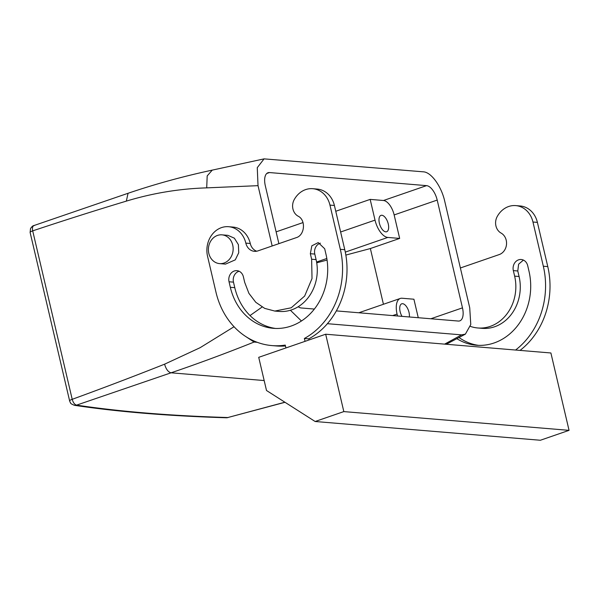 <?xml version="1.0" encoding="UTF-8"?>
<svg xmlns="http://www.w3.org/2000/svg" width="599" height="599" viewBox="0 0 599 599"><rect width="100%" height="100%" fill="white"/><g stroke="black" fill="none" stroke-linecap="round" stroke-linejoin="round"><path stroke-width="0.9" d="M409.334 316.976A8.663 4.171 71 0 0 407.537 308.343A8.663 4.171 71 0 0 401.742 303.805A8.663 4.171 71 0 0 401.6 315.636A8.663 4.171 71 0 0 401.989 316.362M397.511 315.987L397.062 314.071A17.319 8.341 -109 0 1 400.304 298.444A17.319 8.341 -109 0 1 402.064 298.235L413.916 299.223L418.259 317.717M298.227 306.733A14.436 6.956 -109 0 0 301.237 307.968L314.378 309.062M336.346 310.896L458.302 321.049A14.436 6.956 -109 0 0 459.77 320.877A14.436 6.956 -109 0 0 462.473 307.849L437.195 200.073L394.149 214.936L399.66 238.424L370.369 248.54L383.435 304.262M316.714 262.826L327.069 260.071M345.855 255.069L370.369 248.54M301.439 321.004L290.41 310.26M444.623 344.126L461.574 334.871L327.398 323.692M461.574 334.871L465.386 334.13L470.769 324.523L469.721 307.789L444.757 201.376C441.508 186.506 431.302 172.115 423.328 171.823L264.077 158.87L257.263 167.668L258.027 185.66L272.171 245.972M278.887 243.651L265.312 185.757A14.436 6.956 -109 0 1 268.008 172.729A14.436 6.956 -109 0 1 269.483 172.557L426.54 185.638A14.436 6.956 -109 0 1 437.195 200.073M399.66 238.424L387.808 237.436A17.319 8.341 -109 0 1 375.026 220.118L370.167 199.392L383.502 200.5A14.436 6.956 -109 0 1 394.149 214.936M386.789 219.908A8.663 4.171 -109 0 1 386.647 231.746A8.663 4.171 -109 0 1 380.852 227.208A8.663 4.171 -109 0 1 380.994 215.37A8.663 4.171 -109 0 1 386.789 219.908M370.167 199.392L335.762 211.267M303.019 222.573L276.124 231.858M234.052 326.732L200.141 347.675L164.59 364.177C134.52 376.112 103.724 387.823 72.209 399.316L32.698 230.862A5.773 1.048 -13.2 0 0 30.107 232.405L69.611 400.858A5.773 1.048 -13.2 0 1 72.209 399.316C73.13 402.595 74.583 404.535 76.575 405.126L171.067 372.803C197.947 363.675 225.613 353.425 254.073 342.051L255.301 341.557M250.008 315.561L262.092 307.04M34.443 225.501C32.66 225.793 32.076 227.575 32.698 230.862C64.43 220.29 95.645 210.376 126.344 201.122C152.76 193.118 179.55 188.7 206.707 187.869L258.027 185.66M30.107 232.405L30.534 228.511C31.942 226.542 33.042 225.568 33.851 225.576L128.051 193.282C154.909 184.148 182.972 176.428 212.256 170.116L264.077 158.87M69.611 400.858L70.12 402.229C71.393 403.127 68.75 402.947 74.426 405.313L74.426 405.313C118.213 411.872 168.858 416.028 226.355 417.773A5.773 4.687 -88.3 0 0 226.362 417.773A5.773 4.687 -88.3 0 0 227.83 417.533L284.892 402.221M460.376 267.963A11.546 9.898 94.8 0 0 460.975 267.775L499.237 254.568A11.546 9.898 94.8 0 0 506.507 244.362A11.546 9.898 94.8 0 0 501.071 233.063A11.546 9.898 94.8 0 1 497.17 216.613A23.091 19.797 94.8 0 1 515.746 205.607A23.091 19.797 94.8 0 1 532.96 222.019L543.33 266.233A75.055 64.333 94.8 0 1 515.582 350.033M456.82 338.652A57.736 49.492 94.8 0 0 476.362 345.234A57.736 49.492 94.8 0 0 528.984 271.182L527.689 265.656A8.663 7.42 94.8 0 0 521.227 259.502A8.663 7.42 94.8 0 0 513.336 270.613L514.638 276.139A40.418 34.645 94.8 0 1 477.8 327.975A40.418 34.645 94.8 0 1 470.395 326.388M74.426 405.313L76.575 405.126A1726.303 314.52 166.8 0 0 227.83 417.533L285.012 402.296M256.679 251.213A11.546 9.898 94.8 0 1 250.27 243.486A23.091 19.797 94.8 0 0 233.056 227.081L228.608 226.707A23.091 19.797 94.8 0 1 245.822 243.119L250.27 243.486M245.822 243.119A11.546 9.898 94.8 0 0 254.433 251.325A11.546 9.898 94.8 0 0 257.982 250.869L296.243 237.661C304.816 235.287 306.126 219.968 298.077 216.157A11.546 9.898 94.8 0 1 294.176 199.707A23.091 19.797 94.8 0 1 312.753 188.7L317.193 189.067A23.091 19.797 94.8 0 1 334.407 205.479L344.777 249.693A75.055 64.333 94.8 0 1 308.822 338.854L309.077 339.947M285.453 345.967A75.055 64.333 94.8 0 1 276.379 345.96L271.931 345.586A75.055 64.333 94.8 0 1 215.992 292.252L207.561 256.327A23.091 19.797 94.8 0 1 228.608 226.707M310.342 253.706L311.637 259.232L312.019 278.528L304.659 296.048L291.226 307.789L274.806 311.068L264.683 308.38L255.78 302.293L248.907 293.338L244.684 282.346L243.389 276.82A8.663 7.42 94.8 0 0 236.934 270.666A8.663 7.42 94.8 0 0 229.043 281.77L230.338 287.303A57.736 49.492 94.8 0 0 273.369 328.327A57.736 49.492 94.8 0 0 325.983 254.276L324.688 248.75L318.234 242.595L311.839 245.815L310.342 253.706L314.789 254.073A8.663 7.42 94.8 0 1 320.42 243.179M314.789 254.073L316.085 259.599A40.418 34.645 94.8 0 1 279.254 311.435L274.806 311.068M275.6 328.454A57.736 49.492 94.8 0 1 234.786 287.67L233.483 282.144A8.663 7.42 94.8 0 1 239.121 271.25M325.676 334.22L258.723 357.333L266.503 390.496L315.134 421.501L343.826 411.595L325.676 334.22L550.9 352.976L569.05 430.352L540.358 440.258L315.134 421.501M515.746 205.607L520.194 205.974A23.091 19.797 94.8 0 1 537.4 222.386L547.778 266.6A75.055 64.333 94.8 0 1 520.022 350.408M478.594 345.361A57.736 49.492 94.8 0 1 458.991 337.499M523.421 260.086L518.622 264.181L517.783 270.98L519.078 276.506A40.418 34.645 94.8 0 1 482.247 328.342L477.8 327.975M312.753 188.7A23.091 19.797 94.8 0 1 329.959 205.113L340.329 249.326A75.055 64.333 94.8 0 1 304.374 338.48L308.822 338.854M305.048 341.34L304.374 338.48M271.931 345.586A75.055 64.333 94.8 0 0 285.251 345.084L285.918 347.944M343.826 411.595L569.05 430.352M219.571 263.612L225.494 264.107L235.272 259.869L238.739 252.741L238.395 244.654L234.359 238.17L227.89 235.34L221.967 234.845A14.436 12.369 -85.2 0 0 212.188 239.083A14.436 12.369 -85.2 0 0 209.066 254.305A14.436 12.369 -85.2 0 0 219.571 263.612A14.436 12.369 -85.2 0 0 229.342 259.374A14.436 12.369 -85.2 0 0 232.472 244.16A14.436 12.369 -85.2 0 0 221.967 234.845M397.062 314.071L392.682 315.583M462.473 307.849L430.853 318.765M426.54 185.638L383.502 200.5M387.808 237.436L345.309 252.112M326.829 258.491L316.579 262.025M375.026 220.118L340.629 231.993M269.483 172.557L266.75 173.5M245.313 336.249L254.073 342.051L257.241 342.314M206.707 187.869L207.187 175.919L212.256 170.116M164.59 364.177C166.043 369.231 168.199 372.106 171.067 372.803L264.174 380.552M126.344 201.122L128.051 193.282M543.33 266.233L547.778 266.6M537.4 222.386L532.96 222.019M514.638 276.139L519.078 276.506M517.783 270.98L513.336 270.613M329.959 205.113L334.407 205.479M340.329 249.326L344.777 249.693M311.637 259.232L316.085 259.599M229.043 281.77L233.483 282.144M230.338 287.303L234.786 287.67M400.304 298.444L358.816 312.768M446.277 344.26L465.386 334.13M226.362 417.78L228.024 417.585"/></g></svg>
